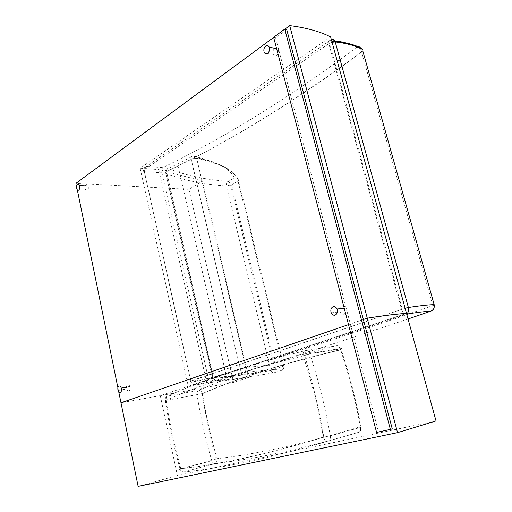 <?xml version="1.0" encoding="UTF-8"?>
<svg xmlns="http://www.w3.org/2000/svg" width="512" height="512" viewBox="0 0 512 512"><rect width="100%" height="100%" fill="white"/><g stroke="black" fill="none" stroke-linecap="round" stroke-linejoin="round"><path stroke-width="0.38" stroke-dasharray="2.56 1.92" d="M343.981 314.125C346.067 312.896 346.675 310.88 345.798 308.09C344.774 306.144 343.45 305.402 341.83 305.862C339.763 307.104 339.162 309.107 340.026 311.878C341.037 313.818 342.349 314.566 343.981 314.125M128.915 391.002C130.074 390.234 130.406 388.787 129.901 386.662C129.306 385.114 128.538 384.454 127.61 384.685C126.458 385.459 126.131 386.899 126.63 389.011C127.219 390.56 127.981 391.219 128.915 391.002M274.797 48.192C276.205 47.302 277.357 47.648 278.253 49.216C279.027 51.654 278.515 53.747 276.704 55.507C275.29 56.378 274.144 56.026 273.261 54.451C272.493 52.038 273.005 49.952 274.797 48.192M86.138 184.742C86.97 184.243 87.654 184.659 88.198 185.99C88.659 187.917 88.371 189.414 87.334 190.496C86.502 190.982 85.818 190.56 85.28 189.235C84.826 187.322 85.114 185.824 86.138 184.742M273.638 37.299L275.629 37.811L286.752 29.619M275.629 37.811L378.483 431.885L392.275 428.96M376.589 432.448L378.483 431.885M406.502 313.389L160.288 395.648L120.979 402.771L233.587 382.374L248.723 377.542L206.829 383.014L188.301 386.278L406.502 313.389M348.499 324.621L363.354 319.514M436.019 420.941L177.402 475.539L138.131 486.4M160.288 395.648L177.402 475.539M77.331 189.926L75.981 183.328L188.934 189.357L202.541 181.03L158.746 169.587L140.115 168.211L330.624 36.934M284.915 29.126L273.67 37.421M158.746 169.587L206.829 383.014M202.541 181.03L248.723 377.542M367.283 318.182L120.979 402.771M188.934 189.357L233.587 382.374M117.894 387.731L118.733 391.802M140.115 168.211L188.301 386.278M179.981 468.659L180.013 468.8C180.717 471.181 182.035 472.224 183.974 471.942C182.701 471.942 181.696 470.97 180.96 469.018L180.87 468.73C179.072 469.197 178.771 469.171 179.981 468.659C173.715 446.01 168.838 423.341 165.357 400.659L166.163 400.422C165.939 398.259 166.419 396.819 167.603 396.102C165.709 396.71 164.96 398.234 165.357 400.659C201.926 384.166 247.878 369.267 303.206 355.955C302.835 353.005 303.61 351.219 305.53 350.598C307.27 350.336 308.653 351.283 309.677 353.446L309.818 353.837L303.206 355.955C311.718 381.99 318.438 409.037 323.366 437.094L330.336 435.878C330.637 438.554 329.888 440.282 328.083 441.062C326.093 441.331 324.538 440.058 323.418 437.254L323.366 437.094C267.731 454.022 219.942 464.55 179.981 468.659M211.661 460.422L211.75 460.698C212.486 462.573 213.491 463.501 214.771 463.488L183.974 471.942C224.134 468.019 272.173 457.722 328.083 441.062L358.778 432.269C360.474 431.45 360.986 429.619 360.314 426.771C362.33 426.63 362.566 426.797 361.018 427.277L330.336 435.878C325.325 407.501 318.483 380.154 309.818 353.837L340.832 348.838C342.426 348.646 342.323 348.998 340.538 349.888L340.499 349.715C339.693 347.072 338.387 345.754 336.576 345.76C281.504 359.142 235.475 374.035 198.483 390.445C200.294 390.342 201.626 391.373 202.458 393.542L197.018 394.624C200.493 416.602 205.376 438.534 211.661 460.422L217.043 458.675C217.293 461.126 216.538 462.733 214.771 463.488C255.245 459.213 303.245 448.806 358.778 432.269C360.563 431.501 361.312 429.837 361.018 427.277C356.109 400.154 349.382 374.003 340.832 348.838L340.691 348.467C339.68 346.4 338.304 345.498 336.576 345.76L305.53 350.598C250.195 364.237 204.218 379.405 167.603 396.102L198.483 390.445C197.286 391.149 196.8 392.538 197.018 394.624L166.163 400.422C169.67 423.206 174.573 445.978 180.87 468.73L211.661 460.422M216.691 380.858C214.797 381.235 213.357 380.454 212.371 378.509L212.16 377.83C211.392 377.862 211.75 377.645 213.229 377.184L213.299 377.165C214.01 379.578 215.142 380.806 216.691 380.858L243.667 372.787C242.074 372.749 240.896 371.494 240.141 369.043L245.856 367.699C246.234 370.246 245.504 371.942 243.667 372.787C266.144 369.645 278.611 368.909 281.069 370.579C283.181 369.792 284.09 368.275 283.789 366.029L283.136 366.368C283.482 368.589 282.79 369.99 281.069 370.579L274.08 372.717C275.091 372.358 275.398 371.098 275.002 368.934L270.63 369.92L270.822 370.528C271.635 372.282 272.723 373.011 274.08 372.717C251.898 376.634 232.768 379.347 216.691 380.858M166.63 171.616L166.566 171.648C165.222 172.384 164.973 172.986 165.811 173.44L212.16 377.83C228.691 376.416 248.186 373.779 270.63 369.92L226.426 185.99C226.099 183.917 226.618 182.381 227.974 181.37C229.165 181.907 230.061 183.187 230.656 185.203L274.995 368.902L276.032 368.602L231.616 184.794L238.01 180.96C237.261 179.072 236.026 178.048 234.31 177.901C236.128 177.542 237.485 178.17 238.387 179.789L238.566 180.32C234.451 170.893 220.486 163.558 196.678 158.31L196.474 157.658C195.603 155.962 194.426 155.443 192.941 156.109C191.405 156.013 190.81 157.075 191.162 159.296L166.624 171.597C166.298 169.434 166.874 168.397 168.358 168.506C166.381 169.51 165.53 171.155 165.811 173.44C183.443 180.282 203.648 184.467 226.426 185.99L231.616 184.794L238.01 180.96L238.387 179.789C234.221 170.291 220.25 162.912 196.474 157.658L191.162 159.296L240.134 369.024L213.299 377.165L166.63 171.616M331.366 39.629L146.4 166.406C144.768 167.552 144.109 169.299 144.429 171.648L161.907 172.819C161.51 170.515 161.792 168.774 162.739 167.603C164.352 168.186 165.491 169.6 166.157 171.846L178.029 165.978L166.566 171.648L213.229 377.184C211.693 378.208 211.411 378.65 212.371 378.509C228.864 377.088 248.346 374.432 270.822 370.528L283.136 366.368L238.074 181.197L238.566 180.32L283.789 366.029C281.459 364.134 268.813 364.685 245.856 367.699L196.678 158.31L191.238 159.258L240.218 368.998L225.741 373.408L178.029 165.978C229.178 140.787 282.931 108.282 339.283 68.474M408.038 318.989C337.158 343.021 271.546 363.93 211.2 381.715C212.64 381.242 213.171 379.782 212.781 377.331L208.339 378.4L208.512 379.053C209.261 381.069 210.157 381.952 211.2 381.715L194.95 384.576C193.338 384.922 192.077 384.096 191.155 382.099L190.95 381.382C189.606 381.555 189.542 381.427 190.746 380.992L405.082 308.224M332.09 42.272L328.838 43.718L401.536 309.446L190.778 381.133C191.59 383.526 192.986 384.672 194.95 384.576L406.694 314.093M406.656 313.939L406.138 314.189C404.192 314.112 402.656 312.531 401.536 309.446L402.272 309.018L329.53 43.296L331.962 41.811M212.781 377.331L225.747 373.408L212.781 377.318L166.157 171.846L161.907 172.819L208.339 378.4L190.95 381.382L144.429 171.648C143.046 171.328 142.88 170.752 143.936 169.926L190.778 381.133C189.683 382.003 189.811 382.323 191.155 382.099L208.512 379.053L212.781 377.331M434.259 304.998L432.851 305.574C433.491 308.646 432.826 310.502 430.861 311.149M342.042 66.496L361.555 51.859C360.512 49.235 358.95 47.654 356.883 47.104C359.034 46.106 360.749 46.586 362.029 48.531M339.219 68.237C282.893 108.147 229.158 140.723 178.029 165.978L225.747 373.408C288.275 354.63 357.312 332.019 432.851 305.574L361.638 52.128L362.79 50.899M340.538 349.888C285.53 362.925 239.52 377.523 202.496 393.683C205.946 415.392 210.797 437.056 217.043 458.675C257.37 454.163 305.126 443.526 360.314 426.771C355.507 400.192 348.915 374.56 340.538 349.888M234.31 177.901C230.054 168.55 216.262 161.286 192.941 156.109L168.358 168.506C185.574 175.43 205.446 179.718 227.974 181.37L234.31 177.901M340.141 59.603L356.883 47.104C350.336 43.61 341.677 41.229 330.912 39.962C328.979 39.712 328.288 40.96 328.838 43.718L143.936 169.926C143.648 167.674 144.474 166.496 146.4 166.406L162.739 167.603C218.138 140.909 276.358 105.581 337.402 61.613M345.798 308.09L344.23 308.25M331.219 312.832L340.026 311.878M118.048 390.451L126.63 389.011M276.64 48.826L278.253 49.216M273.261 54.451L264.198 52.339M85.28 189.235L76.717 188.826M180.013 468.8C219.974 464.698 267.776 454.176 323.418 437.254L323.821 437.05C319.629 413.075 314.31 389.683 307.859 366.88L304.634 355.341L309.677 353.446L340.691 348.467C342.285 348.16 342.221 348.576 340.499 349.715C285.491 362.765 239.482 377.376 202.458 393.542L202.144 393.734C205.21 412.966 209.133 432.243 213.907 451.578L215.68 459.174L211.75 460.698L180.96 469.018C179.226 469.594 178.912 469.523 180.013 468.8M362.688 49.6L361.555 51.859L341.971 66.259"/><path stroke-width="0.77" d="M333.024 306.746C330.957 308 330.355 310.029 331.219 312.832C332.237 314.797 333.555 315.558 335.187 315.11C337.28 313.869 337.888 311.834 337.011 309.005C335.981 307.034 334.656 306.278 333.024 306.746M119.014 386.086C117.869 386.861 117.549 388.314 118.048 390.451C118.637 392.013 119.392 392.678 120.326 392.461C121.478 391.693 121.805 390.234 121.299 388.083C120.704 386.522 119.942 385.85 119.014 386.086M265.734 45.997C267.136 45.094 268.294 45.44 269.19 47.027C269.971 49.485 269.453 51.61 267.642 53.395C266.234 54.278 265.082 53.926 264.198 52.339C263.424 49.894 263.936 47.782 265.734 45.997M77.562 184.288C78.394 183.789 79.072 184.211 79.61 185.549C80.07 187.488 79.789 189.005 78.758 190.099C77.926 190.592 77.248 190.163 76.717 188.826C76.256 186.899 76.544 185.389 77.562 184.288M284.762 29.082L273.638 37.299L376.589 432.448L392.275 428.96L286.752 29.619L284.762 29.082L390.394 429.517M363.354 319.514L367.194 318.195C383.75 315.59 396.851 313.99 406.502 313.389L436.019 420.941L397.542 432.646L138.131 486.4L120.979 402.771L348.499 324.621M367.194 318.195L397.542 432.646M289.69 25.6L367.283 318.182C384.051 315.507 397.12 313.907 406.502 313.389L330.624 36.934C320.23 31.584 306.586 27.808 289.69 25.6L284.915 29.126M273.67 37.421L75.981 183.328M77.331 189.926L117.894 387.731M118.733 391.802L120.979 402.771M405.082 308.224L408.384 307.52C409.018 310.381 408.442 312.518 406.656 313.939M406.694 314.093C417.069 312.416 425.12 311.43 430.861 311.149C433.619 309.952 434.72 307.77 434.17 304.614C428.109 304.813 419.514 305.779 408.384 307.52L334.995 41.146C346.24 42.432 355.245 44.896 362.029 48.531L362.355 49.363C355.571 45.734 346.547 43.264 335.283 41.952L332.09 42.272M331.962 41.811L334.995 41.146C334.067 39.354 332.858 38.848 331.366 39.629M362.79 50.899L434.259 304.998M430.861 311.149L408.038 318.989M337.402 61.613L340.141 59.603M339.283 68.474L342.042 66.496M344.23 308.25L337.011 309.005M129.901 386.662L121.299 388.083M269.19 47.027L276.64 48.826M79.61 185.549L88.198 185.99M341.971 66.259L339.219 68.237M362.029 48.531L362.688 49.6"/></g></svg>
